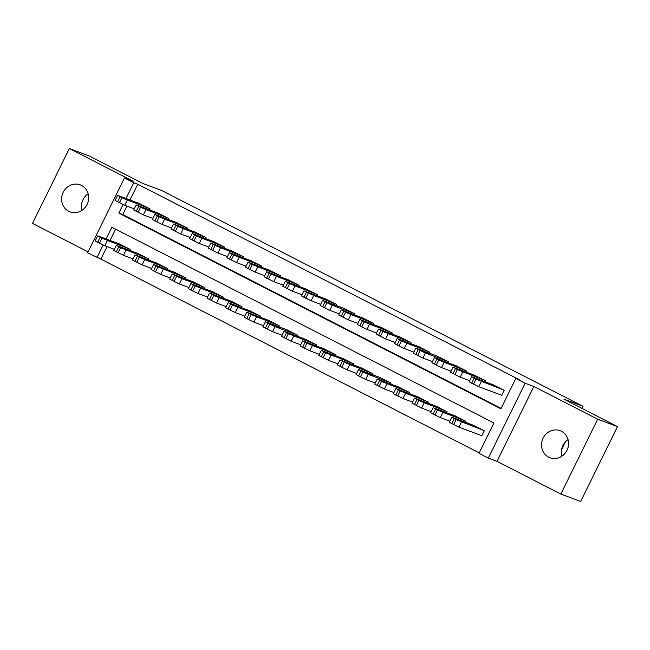 <?xml version="1.0" encoding="UTF-8"?>
<svg xmlns="http://www.w3.org/2000/svg" width="650" height="650" viewBox="0 0 650 650"><rect width="100%" height="100%" fill="white"/><g stroke="black" fill="none" stroke-linecap="round" stroke-linejoin="round"><path stroke-width="0.97" d="M68.77 211.331A14.438 13.39 -69.5 0 0 70.086 211.908A14.438 13.39 -69.5 0 0 87.401 203.783A14.438 13.39 -69.5 0 0 81.518 185.429A14.438 13.39 -69.5 0 0 80.202 184.852A14.438 13.39 -69.5 0 0 62.896 192.969A14.438 13.39 -69.5 0 0 68.77 211.331M548.673 457.161A14.438 13.39 -69.5 0 0 549.989 457.746A14.438 13.39 -69.5 0 0 567.304 449.621A14.438 13.39 -69.5 0 0 561.421 431.267A14.438 13.39 -69.5 0 0 560.105 430.69A14.438 13.39 -69.5 0 0 542.799 438.807A14.438 13.39 -69.5 0 0 548.673 457.161M107.039 246.602L100.896 259.09L87.62 252.834L124.451 177.978L133.77 182.756L126.019 198.51M581.896 408.371L582.936 406.266L161.736 190.507L142.724 183.398L89.139 155.943L69.331 148.541L32.5 223.397L88.091 251.875M582.936 406.266L563.916 399.157L617.5 426.603L580.669 501.459L560.861 494.057L597.691 419.201L533.861 386.498L525.143 383.24L488.312 458.096L478.993 453.326L493.927 422.979L111.865 227.264L106.104 238.972M533.861 386.498L497.031 461.354L560.861 494.057M497.031 461.354L488.312 458.096M100.896 259.09L479.212 452.887M617.5 426.603L597.691 419.201M149.597 209.909L150.085 208.926L138.848 203.312M168.236 219.456L168.716 218.473L157.479 212.859M186.875 229.003L187.354 228.02L176.118 222.406M205.514 238.55L205.993 237.567L194.756 231.953M224.144 248.097L224.632 247.114L213.395 241.499M242.783 257.644L243.262 256.661L232.034 251.046M261.422 267.191L261.901 266.207L250.664 260.593M280.061 276.738L280.54 275.754L269.303 270.14M298.691 286.284L299.179 285.301L287.942 279.687M317.33 295.831L317.817 294.848L306.581 289.234M335.969 305.378L336.448 304.395L325.219 298.781M354.608 314.925L355.087 313.942L343.85 308.327M373.246 324.472L373.726 323.489L362.489 317.874M391.877 334.019L392.364 333.036L381.127 327.421M410.516 343.566L411.003 342.582L399.766 336.968M429.154 353.113L429.634 352.129L418.397 346.515M447.793 362.659L448.273 361.676L437.036 356.062M466.432 372.206L466.911 371.223L455.674 365.609M485.062 381.753L485.55 380.77L474.313 375.156M480.854 435.362L481.788 435.841L484.274 430.779L473.038 425.165M115.611 229.182L110.069 240.451M465.156 422.216L465.636 421.233L454.399 415.618M446.517 412.669L446.997 411.686L435.768 406.071M427.879 403.122L428.366 402.139L417.129 396.524M409.248 393.575L409.727 392.592L398.491 386.977M390.609 384.028L391.089 383.045L379.852 377.431M371.971 374.481L372.45 373.498L361.213 367.884M353.332 364.934L353.819 363.951L342.582 358.337M334.693 355.387L335.181 354.404L323.944 348.79M316.062 345.841L316.542 344.858L305.305 339.243M297.424 336.294L297.903 335.311L286.666 329.696M278.785 326.747L279.264 325.764L268.036 320.149M260.146 317.2L260.634 316.217L249.397 310.602M241.507 307.653L241.995 306.67L230.758 301.056M222.877 298.106L223.356 297.123L212.119 291.509M204.238 288.559L204.718 287.576L193.481 281.962M185.599 279.012L186.079 278.029L174.85 272.415M166.961 269.466L167.448 268.483L156.211 262.868M148.33 259.919L148.809 258.936L137.572 253.321M129.691 250.372L130.171 249.389L118.934 243.774M123.029 204.571L118.836 213.102L500.898 408.817L515.824 378.471L519.789 379.949L137.727 184.234L129.976 199.989M126.953 206.139L122.801 214.581L501.109 408.379M500.76 394.899L501.694 395.379L504.181 390.317L492.952 384.702M561.559 449.702L565.403 441.886M124.451 177.978L133.169 181.236L69.331 148.541M137.727 184.234L133.77 182.756M515.824 378.471L525.143 383.24M103.123 245.034L96.931 257.611M122.801 214.581L118.836 213.102M561.852 456.219A14.438 13.39 110.5 0 1 568.051 439.619M81.949 210.381A14.438 13.39 110.5 0 1 88.148 193.781M503.254 389.846L475.995 379.137L471.989 376.862L493.935 385.068M471.664 376.781L469.178 381.842L478.814 386.693L501.751 395.273M482.479 381.842L476.263 378.723L480.317 380.209L486.541 383.338L482.479 381.842M483.34 430.308L456.081 419.599L452.075 417.324L474.021 425.531M481.837 435.736L458.908 427.156L449.264 422.305L451.758 417.243M462.573 422.305L466.635 423.792L456.349 419.185L462.573 422.305M484.616 380.299L457.356 369.59L453.351 367.315L475.296 375.521M453.026 367.234L450.539 372.296L460.184 377.146L469.731 380.721M463.84 372.296L457.624 369.176L461.687 370.662L467.902 373.791L463.84 372.296M465.977 370.752L438.718 360.043L434.712 357.768L456.657 365.974M434.395 357.687L431.901 362.749L441.545 367.599L451.092 371.174M445.209 362.749L438.986 359.629L443.048 361.116L449.264 364.244L445.209 362.749M447.338 361.205L425.392 352.999L418.218 349.537L416.073 348.221L438.027 356.428M415.756 348.14L413.262 353.202L422.906 358.053L432.453 361.627M426.571 353.202L420.347 350.082L424.409 351.569L430.633 354.697L426.571 353.202M428.707 351.658L401.448 340.949L397.442 338.674L419.388 346.881M397.118 338.593L394.631 343.655L404.267 348.506L413.814 352.081M407.932 343.655L401.708 340.535L405.771 342.022L411.994 345.15L407.932 343.655M464.709 420.761L437.45 410.053L433.444 407.777L455.39 415.984M449.816 421.184L440.269 417.609L430.633 412.758L433.119 407.696M443.934 412.758L447.996 414.245L437.71 409.638L443.934 412.758M446.071 411.214L418.811 400.506L414.806 398.231L436.751 406.437M431.177 411.637L421.631 408.062L411.994 403.211L414.481 398.149M425.295 403.211L429.358 404.698L419.079 400.091L425.295 403.211M427.432 401.668L400.173 390.959L396.167 388.684L418.113 396.89M412.547 402.09L403 398.515L393.356 393.664L395.842 388.602M406.656 393.664L410.719 395.151L400.441 390.544L406.656 393.664M408.793 392.121L381.534 381.412L377.528 379.137L399.474 387.343M393.908 392.543L384.361 388.968L374.717 384.118L377.211 379.056M388.026 384.118L392.08 385.604L385.864 382.484L381.802 380.998L388.026 384.118M410.069 342.111L382.809 331.402L378.804 329.127L400.749 337.334M378.479 329.046L375.993 334.108L385.629 338.959L395.184 342.534M389.293 334.108L383.077 330.988L393.356 335.595L389.293 334.108M390.154 382.574L368.209 374.368L361.034 370.906L358.889 369.59L380.843 377.796M375.269 382.996L365.723 379.421L356.078 374.562L358.572 369.509M369.387 374.571L373.449 376.058L363.163 371.451L369.387 374.571M391.43 332.564L364.171 321.856L360.165 319.581L382.111 327.787M359.84 319.499L357.354 324.561L366.998 329.412L376.545 332.987M370.662 324.561L364.439 321.441L368.501 322.928L374.717 326.048L370.662 324.561M372.791 323.017L345.532 312.309L341.526 310.034L363.472 318.24M341.209 309.952L338.715 315.014L348.359 319.865L357.906 323.44M352.024 315.014L345.8 311.894L349.863 313.381L356.086 316.501L352.024 315.014M354.152 313.471L332.207 305.264L325.033 301.803L322.887 300.487L344.841 308.693M322.571 300.406L320.084 305.467L329.721 310.318L339.267 313.893M333.385 305.467L327.161 302.348L331.224 303.834L337.447 306.954L333.385 305.467M335.522 303.924L308.262 293.215L304.257 290.94L326.202 299.146M303.932 290.859L301.446 295.912L311.082 300.771L320.629 304.346M314.746 295.921L308.523 292.801L312.585 294.287L318.809 297.408L314.746 295.921M316.883 294.377L289.624 283.668L285.618 281.393L307.564 289.599M285.293 281.312L282.807 286.366L292.443 291.224L301.998 294.799M296.108 286.374L289.892 283.254L300.17 287.861L296.108 286.374M371.524 373.027L344.264 362.318L340.259 360.043L362.204 368.249M356.631 373.449L347.084 369.874L337.447 365.016L339.934 359.962M350.748 365.024L354.811 366.511L344.524 361.904L350.748 365.024M352.885 363.48L325.626 352.771L321.62 350.496L343.566 358.702M338 363.902L328.445 360.327L318.809 355.469L321.295 350.415M332.109 355.477L336.172 356.964L325.894 352.357L332.109 355.477M334.246 353.933L306.987 343.224L302.981 340.949L324.927 349.156M319.361 354.356L309.814 350.781L300.17 345.922L302.656 340.868M313.479 345.93L317.533 347.417L311.317 344.297L307.255 342.81L313.479 345.93M315.608 344.386L288.348 333.678L284.342 331.402L306.288 339.609M300.723 344.809L291.176 341.234L281.531 336.375L284.026 331.321M294.84 336.383L298.902 337.87L288.616 333.263L294.84 336.383M296.969 334.839L275.023 326.633L267.849 323.172L265.704 321.856L287.658 330.062M282.084 335.254L272.537 331.687L262.901 326.828L265.387 321.774M276.201 326.836L280.264 328.323L269.977 323.716L276.201 326.836M298.244 284.83L270.985 274.121L266.979 271.846L288.925 280.053M266.654 271.765L264.168 276.819L273.812 281.678L283.359 285.252M277.477 276.827L271.253 273.707L275.316 275.194L281.531 278.314L277.477 276.827M278.338 325.284L251.079 314.584L247.073 312.309L269.019 320.515M263.445 325.707L253.898 322.14L244.262 317.281L246.748 312.227M257.562 317.289L261.625 318.776L251.339 314.169L257.562 317.289M279.606 275.283L252.346 264.574L248.341 262.299L270.286 270.506M248.024 262.218L245.529 267.272L255.174 272.131L264.721 275.706M258.838 267.28L252.614 264.16L256.677 265.647L262.901 268.767L258.838 267.28M259.699 315.738L232.44 305.037L228.434 302.762L250.38 310.968M244.814 316.16L235.259 312.593L225.623 307.734L228.109 302.681M238.924 307.743L242.986 309.229L232.708 304.623L238.924 307.743M260.975 265.736L233.716 255.028L229.71 252.752L251.656 260.959M229.385 252.671L226.899 257.725L236.535 262.584L246.082 266.159M240.199 257.733L233.976 254.613L238.038 256.1L244.262 259.22L240.199 257.733M241.061 306.191L213.801 295.49L209.796 293.215L231.741 301.421M226.176 306.613L216.629 303.046L206.984 298.188L209.471 293.134M220.293 298.196L224.347 299.683L218.132 296.562L214.069 295.076L220.293 298.196M242.336 256.189L215.077 245.481L211.071 243.206L233.017 251.412M210.746 243.124L208.26 248.178L217.896 253.037L227.443 256.604M221.561 248.186L215.345 245.066L225.623 249.673L221.561 248.186M222.422 296.644L195.162 285.943L191.157 283.668L213.102 291.874M207.537 297.066L197.99 293.499L188.346 288.641L190.84 283.587M201.654 288.649L205.717 290.136L195.431 285.529L201.654 288.649M223.697 246.643L196.438 235.934L192.433 233.659L214.378 241.865M192.107 233.578L189.621 238.631L199.266 243.49L208.812 247.057M202.922 238.639L196.706 235.519L200.769 237.006L206.984 240.126L202.922 238.639M203.791 287.097L176.532 276.396L172.526 274.121L194.472 282.327M188.898 287.519L179.351 283.952L169.715 279.094L172.201 274.04M183.016 279.102L187.078 280.589L176.792 275.982L183.016 279.102M205.059 237.088L177.799 226.387L173.794 224.112L195.739 232.318M173.477 224.031L170.982 229.084L180.627 233.943L190.174 237.51M184.291 229.092L178.067 225.972L182.13 227.459L188.346 230.579L184.291 229.092M185.153 277.55L157.893 266.849L153.888 264.574L175.833 272.781M170.259 277.973L160.713 274.406L151.076 269.547L153.562 264.493M164.377 269.555L168.439 271.042L158.161 266.435L164.377 269.555M186.42 227.541L159.169 216.84L155.155 214.565L177.109 222.771M154.838 214.484L152.344 219.537L161.988 224.396L171.535 227.963M165.653 219.546L159.429 216.426L163.491 217.912L169.715 221.033L165.653 219.546M167.789 217.994L140.53 207.293L136.524 205.018L158.47 213.224M136.199 204.937L133.713 209.991L143.349 214.849L152.896 218.416M147.014 209.999L140.79 206.879L144.852 208.366L151.076 211.486L147.014 209.999M149.151 208.447L121.891 197.746L117.886 195.471L139.831 203.678M117.561 195.39L115.074 200.444L124.711 205.303L134.266 208.869M128.375 200.452L122.159 197.332L132.438 201.939L128.375 200.452M166.514 268.003L139.254 257.303L135.249 255.028L157.194 263.234M151.629 268.426L142.082 264.859L132.438 260L134.924 254.946M145.738 260.008L149.801 261.495L139.523 256.888L145.738 260.008M147.875 258.456L120.616 247.756L116.61 245.481L138.556 253.687M132.99 258.879L123.443 255.312L113.799 250.453L116.293 245.399M127.108 250.461L131.162 251.948L124.946 248.828L120.884 247.341L127.108 250.461M129.236 248.909L101.985 238.209L97.971 235.934L119.925 244.14M114.351 249.332L104.804 245.765L95.16 240.906L97.654 235.852M108.469 240.914L112.531 242.401L102.245 237.794L108.469 240.914M478.814 386.693L481.309 381.639M473.509 384.191L475.995 379.137M471.64 383.24L474.134 378.178M480.317 380.209L480.058 380.754M461.394 422.102L458.908 427.156M454.22 418.641L451.734 423.702M456.081 419.599L453.594 424.653M460.143 421.216L460.411 420.672M460.184 377.146L462.67 372.092M454.87 374.644L457.356 369.59M453.001 373.693L455.496 368.631M461.687 370.662L461.419 371.207M441.545 367.599L444.031 362.546M436.231 365.097L438.718 360.043M434.371 364.146L436.857 359.084M443.048 361.116L442.78 361.66M422.906 358.053L425.392 352.999M417.593 355.55L420.087 350.496M415.732 354.599L418.218 349.537M424.409 351.569L424.141 352.113M404.267 348.506L406.762 343.452M398.954 346.003L401.448 340.949M397.093 345.053L399.579 339.991M405.771 342.022L405.511 342.566M442.756 412.555L440.269 417.609M435.581 409.094L433.095 414.156M437.45 410.053L434.956 415.106M441.512 411.669L441.773 411.125M424.125 403.008L421.631 408.062M416.951 399.547L414.456 404.609M418.811 400.506L416.325 405.559M422.874 402.114L423.134 401.578M405.486 393.461L403 398.515M398.312 390L395.817 395.062M400.173 390.959L397.686 396.012M404.235 392.567L404.503 392.031M386.848 383.914L384.361 388.968M379.673 380.453L377.187 385.515M381.534 381.412L379.048 386.466M385.596 383.021L385.864 382.484M385.629 338.959L388.123 333.905M380.323 336.456L382.809 331.402M378.454 335.506L380.949 330.444M387.132 332.475L386.872 333.019M368.209 374.368L365.723 379.421M361.034 370.906L358.548 375.968M362.903 371.865L360.409 376.919M366.957 373.474L367.226 372.938M366.998 329.412L369.484 324.358M361.684 326.909L364.171 321.856M359.816 325.959L362.31 320.897M368.501 322.928L368.233 323.464M348.359 319.865L350.846 314.811M343.046 317.363L345.532 312.309M341.185 316.412L343.671 311.35M349.863 313.381L349.594 313.918M329.721 310.318L332.207 305.264M324.407 307.816L326.901 302.762M322.546 306.865L325.033 301.803M331.224 303.834L330.956 304.371M311.082 300.771L313.576 295.717M305.776 298.269L308.262 293.215M303.908 297.318L306.394 292.256M312.585 294.287L312.325 294.824M292.443 291.224L294.938 286.171M287.137 288.722L289.624 283.668M285.269 287.771L287.763 282.709M293.946 284.741L293.686 285.277M349.578 364.821L347.084 369.874M342.396 361.359L339.909 366.421M344.264 362.318L341.77 367.372M348.327 363.927L348.587 363.391M330.939 355.274L328.445 360.327M323.765 351.812L321.271 356.874M325.626 352.771L323.139 357.825M329.688 354.38L329.948 353.844M312.301 345.727L309.814 350.781M305.126 342.266L302.632 347.327M306.987 343.224L304.501 348.278M311.049 344.833L311.317 344.297M293.662 336.18L291.176 341.234M286.488 332.719L284.001 337.781M288.348 333.678L285.862 338.731M292.411 335.286L292.679 334.75M275.023 326.633L272.537 331.687M267.849 323.172L265.363 328.234M269.717 324.131L267.223 329.184M273.772 325.739L274.04 325.203M273.812 281.678L276.299 276.624M268.499 279.175L270.985 274.121M266.638 278.224L269.124 273.162M275.316 275.194L275.048 275.73M256.392 317.086L253.898 322.14M249.21 313.625L246.724 318.687M251.079 314.584L248.584 319.637M255.141 316.192L255.401 315.656M255.174 272.131L257.66 267.077M249.86 269.628L252.346 264.574M247.999 268.678L250.486 263.616M256.677 265.647L256.409 266.183M237.754 307.539L235.259 312.593M230.579 304.078L228.085 309.14M232.44 305.037L229.954 310.091M236.502 306.646L236.762 306.109M236.535 262.584L239.021 257.53M231.221 260.081L233.716 255.028M229.361 259.131L231.847 254.069M238.038 256.1L237.778 256.636M219.115 297.993L216.629 303.046M211.941 294.531L209.454 299.593M213.801 295.49L211.315 300.544M217.864 297.099L218.132 296.562M217.896 253.037L220.391 247.983M212.591 250.534L215.077 245.481M210.722 249.584L213.208 244.522M219.399 246.553L219.139 247.089M200.476 288.446L197.99 293.499M193.302 284.984L190.816 290.046M195.162 285.943L192.676 290.997M199.225 287.552L199.493 287.016M199.266 243.49L201.752 238.436M193.952 240.988L196.438 235.934M192.083 240.037L194.577 234.975M200.769 237.006L200.501 237.543M181.838 278.899L179.351 283.952M174.663 275.438L172.177 280.499M176.532 276.396L174.037 281.45M180.594 278.005L180.854 277.469M180.627 233.943L183.113 228.889M175.313 231.441L177.799 226.387M173.452 230.49L175.939 225.428M182.13 227.459L181.862 227.996M163.207 269.352L160.713 274.406M156.024 265.891L153.538 270.952M157.893 266.849L155.407 271.903M161.956 268.458L162.216 267.922M161.988 224.396L164.474 219.342M156.674 221.894L159.169 216.84M154.814 220.943L157.3 215.881M163.491 217.912L163.223 218.449M143.349 214.849L145.844 209.796M138.036 212.347L140.53 207.293M136.175 211.396L138.661 206.334M144.852 208.366L144.593 208.902M124.711 205.303L127.205 200.249M119.405 202.8L121.891 197.746M117.536 201.849L120.031 196.787M126.214 198.819L125.954 199.355M144.568 259.805L142.082 264.859M137.394 256.344L134.899 261.406M139.254 257.303L136.768 262.356M143.317 258.911L143.585 258.375M125.929 250.258L123.443 255.312M118.755 246.797L116.269 251.859M120.616 247.756L118.129 252.809M124.678 249.364L124.946 248.828M107.291 240.711L104.804 245.765M100.116 237.25L97.63 242.312M101.985 238.209L99.491 243.262M106.039 239.818L106.308 239.281"/></g></svg>
